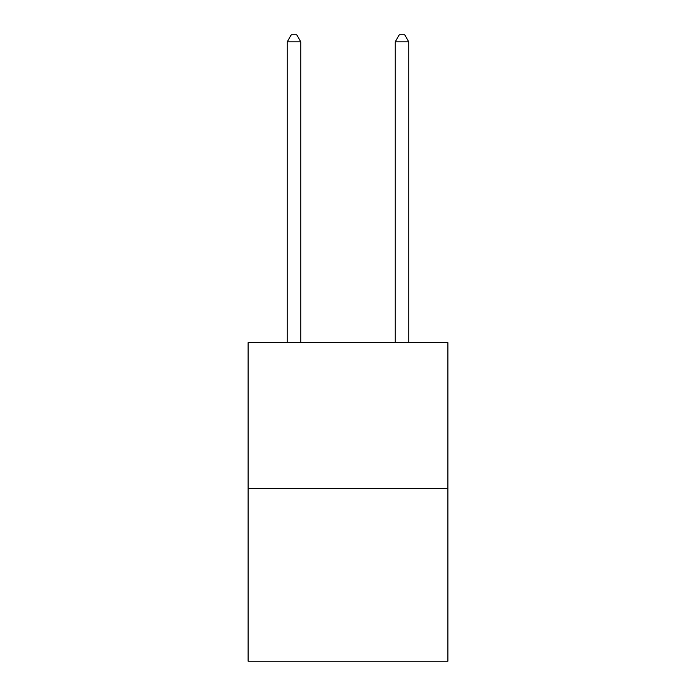 <?xml version="1.0" encoding="UTF-8"?>
<svg xmlns="http://www.w3.org/2000/svg" width="696" height="696" viewBox="0 0 696 696"><rect width="100%" height="100%" fill="white"/><g stroke="black" fill="none" stroke-linecap="round" stroke-linejoin="round"><path stroke-width="1.04" d="M447.885 488.427L447.885 342.658L248.115 342.658L248.115 661.2L447.885 661.2L447.885 488.427L248.115 488.427M300.759 342.658L300.759 41.821L287.257 41.821L287.257 342.658M287.257 41.821L291.311 34.8L296.705 34.8L300.759 41.821M408.743 342.658L408.743 41.821L395.241 41.821L395.241 342.658M395.241 41.821L399.295 34.8L404.689 34.8L408.743 41.821"/></g></svg>
